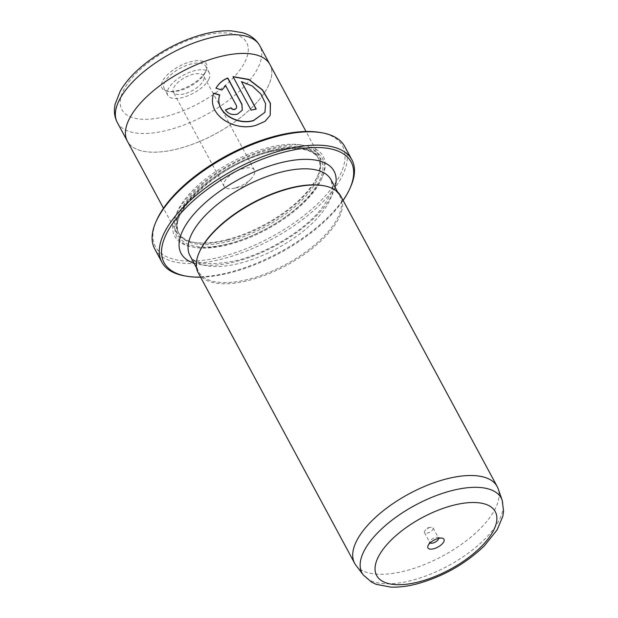 <?xml version="1.0" encoding="UTF-8"?>
<svg xmlns="http://www.w3.org/2000/svg" width="618" height="618" viewBox="0 0 618 618"><rect width="100%" height="100%" fill="white"/><g stroke="black" fill="none" stroke-linecap="round" stroke-linejoin="round"><path stroke-width="0.46" stroke-dasharray="3.09 2.32" d="M438.595 538.355A4.89 2.132 151.7 0 0 438.479 537.946A4.89 2.132 151.7 0 0 437.451 537.328A4.89 2.132 151.7 0 0 435.427 537.482A4.89 2.132 151.7 0 0 429.919 541.376A4.89 2.132 151.7 0 0 429.865 542.581A4.89 2.132 151.7 0 0 430.143 542.905M430.035 527.463A4.89 2.132 151.7 0 0 425.423 530.097A4.89 2.132 151.7 0 0 424.473 532.561A4.89 2.132 151.7 0 0 427.525 533.025A4.89 2.132 151.7 0 0 433.087 527.926A4.89 2.132 151.7 0 0 430.499 527.363A4.89 2.132 151.7 0 0 430.035 527.463M200.58 277.158A106.226 46.373 151.7 0 0 230.359 272.754A106.226 46.373 151.7 0 0 343.106 200.417M350.808 186.389A107.918 47.107 -28.3 0 1 229.208 272.384A107.918 47.107 -28.3 0 1 184.635 275.867M320.093 132.468A106.226 46.373 -28.3 0 1 330.36 189.95A106.226 46.373 -28.3 0 1 221.731 256.725A106.226 46.373 -28.3 0 1 156.524 220.541M154.678 248.807A107.918 47.107 151.7 0 0 222.016 259.027A107.918 47.107 151.7 0 0 344.713 146.489M270.221 115.265L264.96 121.522L256.146 125.408C235.11 132.267 205.555 115.357 213.751 93.349L213.774 93.357M256.061 109.108L256.146 109.262A80.935 35.326 151.7 0 0 251.001 110.352L233.032 76.632M242.302 110.128L237.621 114.199C232.376 115.589 228.289 114.222 225.354 110.097L225.439 109.904M355.945 565.308A80.935 35.326 151.7 0 0 405.145 570.932A80.935 35.326 151.7 0 0 498.139 488.745M184.149 93.89A17.196 7.509 -28.3 0 1 173.419 92.267A17.196 7.509 -28.3 0 1 192.97 74.33A17.196 7.509 -28.3 0 1 203.708 75.96A17.196 7.509 -28.3 0 1 184.149 93.89M234.855 188.065A17.196 7.509 -28.3 0 1 233.21 188.428A17.196 7.509 -28.3 0 1 224.125 186.435A17.196 7.509 -28.3 0 1 243.677 168.498A17.196 7.509 -28.3 0 1 254.407 170.128A17.196 7.509 -28.3 0 1 251.07 178.811A17.196 7.509 -28.3 0 1 234.855 188.065M162.31 81.7A25.292 11.039 151.7 0 0 167.316 91.302A25.292 11.039 151.7 0 0 189.347 85.887A25.292 11.039 151.7 0 0 206.18 70.498A25.292 11.039 151.7 0 0 206.257 70.328A25.292 11.039 151.7 0 0 190.607 61.746A25.292 11.039 151.7 0 0 162.31 81.7M205.439 72.206A23.608 10.305 -28.3 0 1 189.726 86.574A23.608 10.305 -28.3 0 1 169.162 91.618A23.608 10.305 -28.3 0 1 164.179 88.621A23.608 10.305 -28.3 0 1 164.488 82.657A23.608 10.305 -28.3 0 1 185.57 65.794A23.608 10.305 -28.3 0 1 205.748 66.242A23.608 10.305 -28.3 0 1 205.508 72.051A23.608 10.305 -28.3 0 1 205.439 72.206M209.038 78.888A23.608 10.305 -28.3 0 1 187.957 95.751A23.608 10.305 -28.3 0 1 167.779 95.303A23.608 10.305 -28.3 0 1 168.088 89.34A23.608 10.305 -28.3 0 1 189.162 72.476A23.608 10.305 -28.3 0 1 209.347 72.924A23.608 10.305 -28.3 0 1 209.038 78.888M226.783 239.676A80.935 35.326 151.7 0 0 317.976 175.18A80.935 35.326 151.7 0 0 318.803 155.272A80.935 35.326 151.7 0 0 268.297 147.609A80.935 35.326 151.7 0 0 176.277 232.013A80.935 35.326 151.7 0 0 193.349 242.287A80.935 35.326 151.7 0 0 226.783 239.676M269.896 64.442A80.935 35.326 -28.3 0 1 177.876 148.845A80.935 35.326 -28.3 0 1 127.37 141.182A80.927 35.326 -28.3 0 1 219.382 56.786A80.927 35.326 -28.3 0 1 269.881 64.442A80.927 35.326 -28.3 0 1 177.876 148.838A80.927 35.326 -28.3 0 1 127.378 141.174L127.115 140.688M270.599 148.366A84.311 36.802 151.7 0 0 184.388 201.36A84.311 36.802 151.7 0 0 192.53 246.984A84.311 36.802 151.7 0 0 227.354 244.264A84.311 36.802 151.7 0 0 322.349 177.08A84.311 36.802 151.7 0 0 270.599 148.366M270.885 150.661A82.619 36.068 151.7 0 0 186.397 202.596A82.619 36.068 151.7 0 0 194.376 247.308A82.619 36.068 151.7 0 0 228.506 244.635A82.619 36.068 151.7 0 0 321.599 178.803A82.619 36.068 151.7 0 0 270.885 150.661M227.934 240.047A79.251 34.593 151.7 0 0 317.227 176.903A79.251 34.593 151.7 0 0 318.031 157.405A79.251 34.593 151.7 0 0 268.583 149.904A79.251 34.593 151.7 0 0 178.478 232.546A79.251 34.593 151.7 0 0 195.195 242.611A79.251 34.593 151.7 0 0 227.934 240.047M198.208 272.754A80.935 35.326 151.7 0 0 248.714 280.41A80.935 35.326 151.7 0 0 340.734 196.014M199.405 251.982A80.093 34.963 151.7 0 0 198.594 271.688A80.093 34.963 151.7 0 0 248.575 279.266A80.093 34.963 151.7 0 0 339.637 195.744A80.093 34.963 151.7 0 0 322.735 185.578M236.578 108.065L236.478 106.087L225.585 85.863L221.769 90.267L216.03 88.142M264.867 112.376L265.516 103.886L260.904 94.384L252.237 86.211L241.375 81.831M502.187 500.24A79.05 34.508 -28.3 0 1 411.364 580.511A79.05 34.508 -28.3 0 1 363.314 575.01M117.304 122.48A80.927 35.326 151.7 0 0 167.81 130.135A80.927 35.326 151.7 0 0 259.815 45.747M202.403 35.829A70.807 30.908 -28.3 0 1 245.663 60.417A70.807 30.908 -28.3 0 1 166.088 116.369A70.807 30.908 -28.3 0 1 122.828 91.773A70.807 30.908 -28.3 0 1 202.403 35.829M269.301 151.24A79.251 34.593 151.7 0 0 179.197 233.882A79.251 34.593 151.7 0 0 228.652 241.383A79.251 34.593 151.7 0 0 318.757 158.741A79.251 34.593 151.7 0 0 269.301 151.24M270.452 151.619A80.935 35.326 151.7 0 0 179.498 215.566A80.935 35.326 151.7 0 0 228.938 243.677A80.935 35.326 151.7 0 0 319.892 179.73A80.935 35.326 151.7 0 0 270.452 151.619M335.072 187.269A86.837 37.907 -28.3 0 1 235.334 261.731A86.837 37.907 -28.3 0 1 194.029 263.206M189.965 255.659A80.093 34.963 151.7 0 0 239.939 263.237A80.093 34.963 151.7 0 0 331.001 179.714L332.275 185.593C332.693 190.962 328.761 199.042 320.479 209.834C303.368 231.039 267.053 253.086 236.547 260.533C209.595 265.894 194.067 264.265 189.965 255.659M429.919 541.376L428.05 545.679M424.473 532.561L429.865 542.581M430.499 527.363L427.525 527.919L425.423 530.097M224.125 186.435L173.419 92.267M251.07 178.811L243.677 186.466L233.21 188.428M169.162 91.618L167.316 91.302M167.779 95.303L164.179 88.621M318.803 155.272L306.003 131.495M269.881 64.442L269.618 63.955M194.376 247.308L192.53 246.984M178.478 232.546L179.197 233.882C164.875 214.74 219.56 163.121 270.151 151.912C296.2 146.026 312.407 148.297 318.757 158.741L318.031 157.405M317.227 176.903L317.976 175.18M337.582 191.935L339.637 195.744M196.539 267.872L198.594 271.688M195.195 242.611L193.349 242.287M321.599 178.803L322.349 177.08M176.277 232.013L163.476 208.243M209.347 72.924L205.748 66.242M205.508 72.051L206.257 70.328M254.407 170.128L203.708 75.96M433.087 527.926L438.479 537.946M437.451 537.328L442.071 538.131"/><path stroke-width="0.93" d="M438.309 538.425A9.108 3.978 151.7 0 0 428.05 545.679A9.108 3.978 151.7 0 0 433.635 548.784A9.108 3.978 151.7 0 0 442.944 543.06A9.108 3.978 151.7 0 0 442.071 538.131A9.108 3.978 151.7 0 0 438.309 538.425M430.143 542.905A4.89 2.132 151.7 0 0 432.917 543.044A4.89 2.132 151.7 0 0 438.595 538.355M343.106 200.417A106.226 46.373 151.7 0 0 350.058 188.111A106.226 46.373 151.7 0 0 284.852 151.928A106.226 46.373 151.7 0 0 176.223 218.702A106.226 46.373 151.7 0 0 186.481 276.184A106.226 46.373 151.7 0 0 200.58 277.158M186.481 276.184L184.635 275.867A107.918 47.107 -28.3 0 1 161.87 262.171A107.918 47.107 -28.3 0 1 284.566 149.633A107.918 47.107 -28.3 0 1 351.905 159.846A107.918 47.107 -28.3 0 1 350.808 186.389L350.058 188.111M155.775 222.264L156.524 220.541A106.226 46.373 -28.3 0 1 276.223 135.898A106.226 46.373 -28.3 0 1 320.093 132.468L321.947 132.793A107.918 47.107 151.7 0 0 277.374 136.277A107.918 47.107 151.7 0 0 155.775 222.264A107.918 47.107 151.7 0 0 154.678 248.807L161.87 262.171M351.905 159.846L344.713 146.489A107.918 47.107 151.7 0 0 321.947 132.793M213.751 93.349L219.637 95.141C213.913 111.958 237.042 125.933 253.558 120.603L264.867 112.376L253.65 120.41C237.103 125.732 214.013 111.781 219.722 94.948L213.836 93.156C205.609 115.118 235.234 132.113 256.231 125.215L265.052 121.329L270.221 115.265L270.445 103.33L262.449 89.811L248.83 79.398L233.032 76.632L251.086 110.158A80.935 35.326 -28.3 0 1 256.231 109.069L241.46 81.638L252.329 86.018L260.989 94.175L265.601 103.685L264.952 112.182M233.125 76.802L248.807 79.622L262.302 89.942L270.298 103.337L270.228 115.234M225.508 110.027A80.935 35.326 -28.3 0 1 230.977 107.949C231.943 109.347 233.295 109.826 235.033 109.386L236.671 107.872L235.118 109.201C233.38 109.633 232.028 109.154 231.062 107.764A80.935 35.326 151.7 0 0 225.439 109.904C228.374 114.029 232.461 115.396 237.706 114.006L242.302 110.135L241.939 104.287L227.772 77.976C222.704 80.008 218.787 83.399 216.03 88.142L221.854 90.073L225.67 85.67L236.563 105.894L236.671 107.872M215.945 88.335C218.679 83.615 222.596 80.224 227.687 78.169L241.854 104.481L242.271 110.197M502.187 500.24L498.139 488.745A80.935 35.326 151.7 0 0 497.166 486.528A80.935 35.326 151.7 0 0 446.66 478.873A80.935 35.326 151.7 0 0 354.639 563.276A80.935 35.326 151.7 0 0 355.945 565.308L363.314 575.01A79.05 34.508 -28.3 0 1 380.788 529.734A79.05 34.508 -28.3 0 1 451.912 490.599A79.05 34.508 -28.3 0 1 502.187 500.24L503.585 511.279L502.836 516.239L497.196 529.765L484.357 545.848C465.346 564.056 442.751 576.779 416.578 583.995C407.301 586.382 398.68 587.417 390.715 587.1L376.323 584.358L371.766 582.256L363.314 575.01M163.476 208.243L127.37 141.182A80.935 35.326 -28.3 0 1 219.39 56.779A80.935 35.326 -28.3 0 1 269.896 64.442L306.003 131.495M497.166 486.528L340.734 196.014A80.935 35.326 151.7 0 0 323.662 185.74A80.935 35.326 151.7 0 0 290.228 188.351A80.935 35.326 151.7 0 0 199.035 252.839A80.935 35.326 151.7 0 0 198.208 272.754L354.639 563.276M323.662 185.74L322.735 185.578A80.093 34.963 151.7 0 0 289.657 188.166A80.093 34.963 151.7 0 0 199.405 251.982L199.035 252.839M256.061 109.108L241.46 81.638M418.695 581.909A67.362 29.401 151.7 0 0 494.392 528.691A67.362 29.401 151.7 0 0 453.249 505.292A67.362 29.401 151.7 0 0 377.552 558.517A67.362 29.401 151.7 0 0 418.695 581.909M259.815 45.747A80.927 35.326 151.7 0 0 209.317 38.084A80.927 35.326 151.7 0 0 117.304 122.48C115.195 118.447 114.23 114.145 114.415 109.564L115.033 104.403L120.356 90.885C126.528 80.41 135.952 70.444 148.629 60.997C166.003 48.25 184.527 39.266 204.218 34.036C214.199 31.479 223.384 30.429 231.758 30.9L242.704 32.754C247.339 34.083 254.786 37.134 259.815 45.747L269.618 63.955M194.029 263.206A86.837 37.907 -28.3 0 1 193.473 214.639A86.837 37.907 -28.3 0 1 279.877 162.951A86.837 37.907 -28.3 0 1 335.072 187.269M337.582 191.935L331.001 179.714A80.093 34.963 151.7 0 0 281.02 172.136A80.093 34.963 151.7 0 0 189.965 255.659L196.539 267.872M127.115 140.688L117.304 122.48"/></g></svg>
